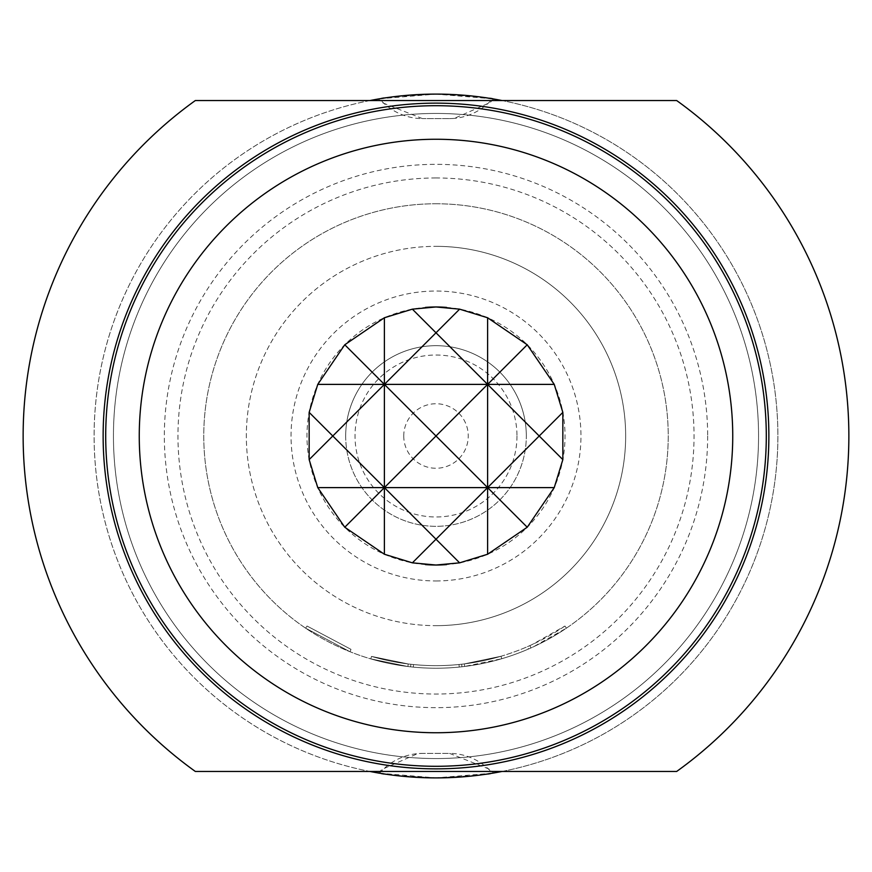 <?xml version="1.0" encoding="UTF-8"?>
<svg xmlns="http://www.w3.org/2000/svg" width="872" height="872" viewBox="0 0 872 872"><rect width="100%" height="100%" fill="white"/><g stroke="black" fill="none" stroke-linecap="round" stroke-linejoin="round"><path stroke-width="0.65" stroke-dasharray="4.36 3.27" d="M350.991 649.346L307.053 626.042L350.991 649.346L350.043 651.744L305.603 628.167L350.043 651.744L350.991 649.346M345.683 436A90.317 90.317 0 0 0 436 526.317A90.317 90.317 0 0 0 526.317 436A90.317 90.317 0 0 1 436 526.317A90.317 90.317 0 0 1 345.683 436A90.317 90.317 0 0 1 436 345.683A90.317 90.317 0 0 1 526.317 436A90.317 90.317 0 0 0 436 345.683A90.317 90.317 0 0 0 345.683 436A90.317 90.317 0 0 1 436 345.683A90.317 90.317 0 0 1 526.317 436M403.747 436A32.253 32.253 0 0 0 436 468.253A32.253 32.253 0 0 0 468.253 436A32.253 32.253 0 0 0 436 403.747A32.253 32.253 0 0 0 403.747 436M436 580.959A144.959 144.959 0 0 0 580.959 436A144.959 144.959 0 0 0 436 291.041A144.959 144.959 0 0 0 291.041 436A144.959 144.959 0 0 0 436 580.959M436 625.66A189.66 189.66 0 0 0 625.66 436A189.66 189.66 0 0 0 436 246.34A189.66 189.66 0 0 1 625.66 436A189.66 189.66 0 0 1 436 625.66A189.66 189.66 0 0 1 246.34 436A189.66 189.66 0 0 1 436 246.34A189.66 189.66 0 0 0 246.34 436A189.66 189.66 0 0 0 436 625.66M446.562 307.413A129.023 129.023 0 0 1 565.023 436A129.023 129.023 0 0 1 446.562 564.587M436 139.258A296.742 296.742 0 0 1 732.742 436A296.742 296.742 0 0 1 436 732.742A296.742 296.742 0 0 1 139.258 436A296.742 296.742 0 0 1 436 139.258M379.527 773.202L436 777.9C477.387 775.491 496.212 773.933 492.473 773.202L436 777.9C394.635 775.491 375.81 773.933 379.527 773.202A59.351 57.955 90 0 1 422.757 753.386L449.243 753.386L422.757 753.386M449.56 753.386L490.151 769.486L493.607 773.017L492.473 773.202A59.351 57.955 -90 0 0 449.243 753.386M492.473 98.798L436 94.1C394.624 96.509 375.799 98.078 379.527 98.798L436 94.1A341.9 341.9 0 0 0 94.1 436A341.9 341.9 0 0 0 436 777.9A341.9 341.9 0 0 0 777.9 436A341.9 341.9 0 0 0 436 94.1C477.398 96.509 496.223 98.067 492.473 98.798A59.351 57.955 -90 0 1 449.243 118.614L422.757 118.614L449.243 118.614M422.44 118.614L381.838 102.514L378.394 98.983L379.527 98.798A59.351 57.955 90 0 0 422.757 118.614M436 177.964A258.036 258.036 0 0 0 177.964 436A258.036 258.036 0 0 0 436 694.036A258.036 258.036 0 0 0 694.036 436A258.036 258.036 0 0 0 436 177.964M436 113.447A322.553 322.553 0 0 0 113.447 436A322.553 322.553 0 0 0 436 758.553A322.553 322.553 0 0 0 758.553 436A322.553 322.553 0 0 0 436 113.447A322.553 322.553 0 0 0 113.447 436A322.553 322.553 0 0 0 436 758.553A322.553 322.553 0 0 0 758.553 436A322.553 322.553 0 0 0 436 113.447M369.902 100.553A341.9 341.9 0 0 0 369.902 771.448L195.317 771.448A412.859 412.859 0 0 1 195.317 100.553L502.098 100.553A341.9 341.9 0 0 1 502.098 771.448L369.902 771.448M707.661 436A271.661 271.661 0 0 1 436 707.661A271.661 271.661 0 0 1 164.339 436A271.661 271.661 0 0 1 436 164.339A271.661 271.661 0 0 1 707.661 436M436 766.292A330.292 330.292 0 0 1 105.708 436A330.292 330.292 0 0 1 436 105.708A330.292 330.292 0 0 1 766.292 436A330.292 330.292 0 0 1 436 766.292M436 203.765A232.235 232.235 0 0 1 668.235 436A232.235 232.235 0 0 1 436 668.235A232.235 232.235 0 0 1 203.765 436A232.235 232.235 0 0 1 436 203.765A232.235 232.235 0 0 1 668.235 436A232.235 232.235 0 0 1 436 668.235A232.235 232.235 0 0 1 203.765 436A232.235 232.235 0 0 1 436 203.765M528.465 649.03A232.235 232.235 0 0 1 436 668.235A232.235 232.235 0 0 0 464.645 666.459A232.235 232.235 0 0 1 436 668.235A232.235 232.235 0 0 0 501.738 658.731A232.235 232.235 0 0 1 436 668.235A232.235 232.235 0 0 0 501.738 658.731L501.008 656.256L501.738 658.731L501.008 656.256L501.738 658.731L501.008 656.256L501.738 658.731L501.008 656.256L464.329 663.897L464.645 666.459L501.738 658.731A232.235 232.235 0 0 1 370.785 658.883L407.889 666.524L370.785 658.883L407.889 666.524L370.785 658.883L407.889 666.524L370.785 658.883L371.505 656.409L408.205 663.963L371.505 656.409L370.785 658.883L371.505 656.409L370.785 658.883L371.505 656.409L408.205 663.963L407.889 666.524L408.205 663.963L371.505 656.409L408.205 663.963L371.505 656.409L370.785 658.883L371.505 656.409A229.652 229.652 0 0 0 501.008 656.256A229.652 229.652 0 0 1 371.505 656.409L370.785 658.883L371.505 656.409A229.652 229.652 0 0 0 458.999 664.497L459.261 667.069A232.235 232.235 0 0 1 370.785 658.883L371.505 656.409A229.652 229.652 0 0 0 458.999 664.497A229.652 229.652 0 0 1 413.535 664.551L410.865 664.279L413.535 664.551L413.274 667.124L410.581 666.84L413.274 667.124L410.581 666.84L413.274 667.124L410.581 666.84L413.274 667.124L413.535 664.551L410.865 664.279L410.581 666.84L410.865 664.279L410.581 666.84L410.865 664.279L413.535 664.551L413.274 667.124L413.535 664.551L410.865 664.279L413.535 664.551A229.652 229.652 0 0 0 501.008 656.256A229.652 229.652 0 0 1 408.205 663.963L407.889 666.524L408.205 663.963A229.652 229.652 0 0 0 501.008 656.256A229.652 229.652 0 0 1 413.535 664.551A229.652 229.652 0 0 0 527.44 646.664L528.465 649.03L530.939 647.94A232.235 232.235 0 0 0 566.397 628.167L533.413 646.817A232.235 232.235 0 0 1 407.889 666.524L408.205 663.963A229.652 229.652 0 0 0 532.323 644.473L533.413 646.817M461.953 666.775L459.261 667.069A232.235 232.235 0 0 1 407.889 666.524L408.205 663.963A229.652 229.652 0 0 0 464.329 663.897L501.008 656.256A229.652 229.652 0 0 1 461.67 664.213L461.953 666.775L459.261 667.069A232.235 232.235 0 0 1 407.889 666.524A232.235 232.235 0 0 0 436 668.235A232.235 232.235 0 0 1 370.785 658.883L371.505 656.409A229.652 229.652 0 0 0 464.329 663.897L501.008 656.256A229.652 229.652 0 0 1 408.205 663.963A229.652 229.652 0 0 0 501.008 656.256A229.652 229.652 0 0 1 413.535 664.551L413.274 667.124L413.535 664.551A229.652 229.652 0 0 0 501.008 656.256L501.738 658.731A232.235 232.235 0 0 1 461.953 666.775L461.67 664.213L461.953 666.775L461.67 664.213L458.999 664.497L461.67 664.213L458.999 664.497L459.261 667.069L461.953 666.775M464.645 666.459A232.235 232.235 0 0 1 370.785 658.883L371.505 656.409A229.652 229.652 0 0 0 464.329 663.897L464.645 666.459L464.329 663.897M370.785 658.883A232.235 232.235 0 0 0 501.738 658.731A232.235 232.235 0 0 1 436 668.235A232.235 232.235 0 0 0 501.738 658.731A232.235 232.235 0 0 1 436 668.235A232.235 232.235 0 0 0 501.738 658.731A232.235 232.235 0 0 1 370.785 658.883L371.505 656.409M436 668.235A232.235 232.235 0 0 1 407.889 666.524A232.235 232.235 0 0 0 436 668.235A232.235 232.235 0 0 1 413.274 667.124A232.235 232.235 0 0 0 436 668.235A232.235 232.235 0 0 1 413.274 667.124A232.235 232.235 0 0 0 436 668.235A232.235 232.235 0 0 1 413.274 667.124A232.235 232.235 0 0 0 436 668.235M502.098 771.448L676.683 771.448A412.859 412.859 0 0 0 676.683 100.553L502.098 100.553M425.438 564.587A129.023 129.023 0 0 1 306.977 436A129.023 129.023 0 0 1 425.438 307.413M501.738 658.731L501.008 656.256M527.44 646.664L529.893 645.585A229.652 229.652 0 0 0 564.947 626.042L566.397 628.167L564.947 626.042L532.323 644.473M529.893 645.585L530.939 647.94L529.893 645.585M459.261 667.069L458.999 664.497M410.581 666.84L410.865 664.279L410.581 666.84M305.603 628.167L307.053 626.042L305.603 628.167M516.976 436A80.976 80.976 0 0 1 436 516.976A80.976 80.976 0 0 1 355.024 436A80.976 80.976 0 0 1 436 355.024A80.976 80.976 0 0 1 516.976 436M493.607 98.983L490.151 102.514L454.225 118.429L449.56 118.614M378.394 773.017L381.838 769.496L417.775 753.572L422.44 753.386"/><path stroke-width="1.31" d="M446.562 564.587A129.023 129.023 0 0 1 436 565.023L459.62 562.843L487.612 554.243L527.233 527.233L554.243 487.612L562.843 459.62L562.843 412.38L554.243 384.389L527.233 344.767L487.612 317.757L459.62 309.157L436 306.977A129.023 129.023 0 0 1 446.562 307.413M436 139.258A296.742 296.742 0 0 1 732.742 436A296.742 296.742 0 0 1 436 732.742A296.742 296.742 0 0 1 139.258 436A296.742 296.742 0 0 1 436 139.258M378.372 773.039L379.527 773.202M369.902 771.448A341.9 341.9 0 0 0 502.098 771.448M502.098 100.553A341.9 341.9 0 0 0 369.902 100.553M436 103.136A332.864 332.864 0 0 0 103.136 436A332.864 332.864 0 0 0 436 768.864A332.864 332.864 0 0 0 768.864 436A332.864 332.864 0 0 0 436 103.136M436 100.553L195.317 100.553A412.859 412.859 0 0 0 195.317 771.448L676.683 771.448A412.859 412.859 0 0 0 676.683 100.553L436 100.553M436 766.292A330.292 330.292 0 0 0 766.292 436A330.292 330.292 0 0 0 436 105.708A330.292 330.292 0 0 0 105.708 436A330.292 330.292 0 0 0 436 766.292M493.617 98.972L492.473 98.798M487.612 317.757L487.612 384.389L527.233 344.767M459.62 309.157L436 332.788L487.612 384.389L436 436L384.389 384.389L436 332.788L412.38 309.157L384.389 317.757L384.389 554.243L412.38 562.843L436 565.023A129.023 129.023 0 0 1 425.438 564.587M384.389 317.757L344.767 344.767L384.389 384.389L332.788 436L309.157 412.38L309.157 459.62L317.757 487.612L344.767 527.233L384.389 554.243M425.438 307.413A129.023 129.023 0 0 1 436 306.977L412.38 309.157M344.767 344.767L317.757 384.389L309.157 412.38M309.157 459.62L332.788 436L384.389 487.612L344.767 527.233M562.843 412.38L539.212 436L562.843 459.62M527.233 527.233L487.612 487.612L487.612 554.243M412.38 562.843L436 539.212L384.389 487.612L487.612 487.612L436 539.212L459.62 562.843M317.757 487.612L384.389 487.612L436 436L487.612 487.612L539.212 436L487.612 384.389L487.612 487.612L554.243 487.612M317.757 384.389L554.243 384.389"/></g></svg>
